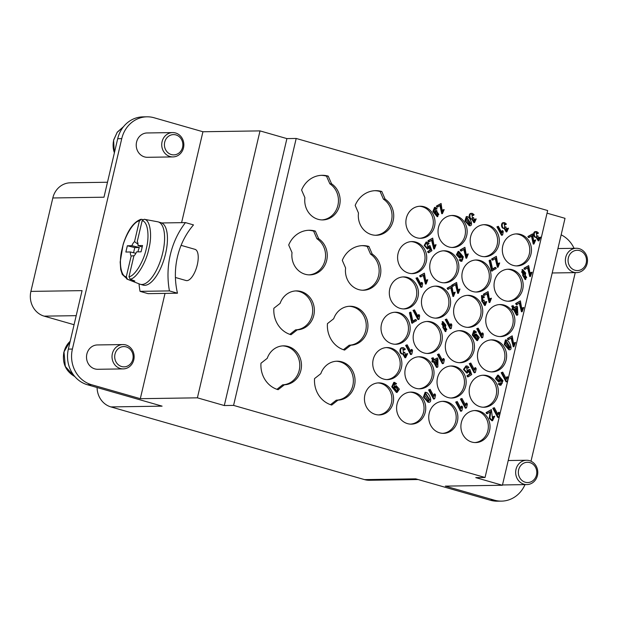<?xml version="1.0" encoding="UTF-8"?>
<svg xmlns="http://www.w3.org/2000/svg" width="618" height="618" viewBox="0 0 618 618"><rect width="100%" height="100%" fill="white"/><g stroke="black" fill="none" stroke-linecap="round" stroke-linejoin="round"><path stroke-width="0.93" d="M121.754 138.648L117.698 138.71A29.208 26.559 89.1 0 1 142.982 116.872L147.03 116.81A29.208 26.559 -90.9 0 0 121.754 138.648L72.399 349.062A29.208 26.559 89.1 0 0 91.487 384.697L140.317 398.687L165.014 293.395M181.607 222.658L202.928 131.75L260.008 130.892L197.397 397.83L224.295 405.539L233.581 405.4L296.192 138.463L286.906 138.602L260.008 130.892M140.317 398.687L197.397 397.83M175.412 277.482L186.064 280.533A16.23 6.512 -74 0 0 196.794 266.729A16.23 6.512 -74 0 0 195.01 249.34L181.089 245.346M147.03 116.81A29.208 26.559 -90.9 0 1 154.098 117.76L202.928 131.75M172.978 156.918L147.478 157.304A12.175 11.07 -90.9 0 1 137.32 150.375A12.175 11.07 -90.9 0 1 136.632 148.359A12.175 11.07 -90.9 0 1 140.881 135.195A12.175 11.07 -90.9 0 1 147.115 132.963L172.615 132.584A12.175 11.07 -90.9 0 1 175.558 132.97A12.175 11.07 -90.9 0 1 180.695 153.295A12.175 11.07 -90.9 0 1 172.978 156.918A12.175 11.07 -90.9 0 1 162.132 147.98A12.175 11.07 -90.9 0 1 172.615 132.584M122.889 344.558L97.397 344.944A12.175 11.07 89.1 0 0 91.163 347.177A12.175 11.07 89.1 0 0 89.68 348.567A12.175 11.07 89.1 0 0 87.602 362.357A12.175 11.07 89.1 0 0 94.817 368.892A12.175 11.07 89.1 0 0 97.76 369.286L123.26 368.9A12.175 11.07 -90.9 0 1 120.317 368.506A12.175 11.07 -90.9 0 1 115.18 348.181A12.175 11.07 -90.9 0 1 122.889 344.558A12.175 11.07 -90.9 0 1 133.735 353.504A12.175 11.07 -90.9 0 1 123.26 368.9M296.192 138.463L547.664 210.545L485.053 477.482L475.767 477.621L502.411 485.261L565.022 218.324L547.046 213.171M117.698 138.71L103.978 197.204L52.816 197.969A20.286 18.447 -90.9 0 1 70.367 182.804L107.486 182.248M418.123 479.537L369.448 480.271A20.286 18.447 -90.9 0 1 364.543 479.614L110.923 406.922L162.094 406.15L87.439 384.759A29.208 26.559 -90.9 0 1 68.351 349.116L82.063 290.63L30.9 291.395L52.816 197.969M364.543 479.614L415.705 478.842L490.368 500.24A29.208 26.559 89.1 0 0 497.436 501.19L501.484 501.128A29.208 26.559 -90.9 0 1 494.415 500.186L490.368 500.24M502.411 485.261L445.339 486.119L494.415 500.186M485.053 477.482L233.581 405.4M524.999 484.62A29.208 26.559 -90.9 0 1 501.484 501.128M531.009 461.213L575.234 272.631M574.052 248.305A29.208 26.559 89.1 0 0 561.152 234.832M286.906 138.602L224.295 405.539M110.923 406.922A20.286 18.447 -90.9 0 1 97.088 387.525M422.024 282.457L422.604 283.538L422.048 286.968L420.889 287.293L415.991 278.154L417.428 277.66L421.237 284.774L422.024 282.457L421.352 282.465L420.758 283.886M393.589 387.154L396.161 385.632L399.367 389.155L397.111 392.438L392.445 386.837L394.477 382.364L396.571 383.708L395.118 384.357L394.129 383.515M397.111 392.438L396.432 392.453L391.766 386.845L393.805 382.38L394.477 382.364M412.971 321.066L415.296 319.568L415.976 319.552L416.547 320.626L411.889 323.214L409.425 312.716L410.205 312.214L410.877 312.206L412.963 321.499L415.976 319.552M434.439 248.961L432.245 239.854L429.224 241.808L428.653 240.734L432.716 238.108L434.4 247.88L435.219 245.083L436.061 244.705L434.439 248.961L433.766 248.977L431.588 240.278M429.224 241.808L428.552 241.816L427.973 240.742L432.716 238.108M434.06 247.826L434.547 245.099L436.061 244.705M419.081 314.678L419.661 315.759L419.104 319.189L417.946 319.514L413.048 310.375L414.477 309.881L418.293 316.995L419.081 314.678L418.409 314.686L417.814 316.107M453.573 296.424L451.379 287.324L448.359 289.27L447.787 288.197L451.858 285.57L453.535 295.342L454.361 292.553L455.196 292.167L453.573 296.424L452.901 296.439L450.723 287.741M448.359 289.27L447.687 289.278L447.115 288.204L451.858 285.57M453.195 295.296L453.682 292.561L455.196 292.167M461.306 260.078L462.789 259.359L461.839 255.628L460.201 258.054L459.522 258.061L456.408 254.732L458.123 251.387L458.795 251.379L463.338 256.864L461.878 261.298L459.128 259.884L460.51 259.305L461.839 260.217M461.878 261.298L460.572 261.19L459.128 259.884M461.491 260.155L462.117 259.367L461.723 256.81M469.201 225.717L464.937 220.889L466.296 216.563L467.926 216.818C471.155 219.112 473.218 226.343 469.641 225.717L465.617 220.881L466.976 216.555M458.355 293.341L456.161 284.234L453.141 286.18L452.569 285.107L456.632 282.48L458.317 292.26L459.135 289.463L459.977 289.077L458.355 293.341L457.683 293.349L455.505 284.659M453.141 286.18L452.469 286.188L451.889 285.122L456.632 282.48M457.977 292.206L458.463 289.471L459.977 289.077M471.804 219.027C468.622 219.962 468.081 212.198 471.905 213.527M473.427 215.45L471.897 214.407L472.469 218.208L473.558 217.551L474.508 221.623L475.342 219.22L476.2 218.919L474.516 222.596L472.476 219.019C469.294 219.946 468.761 212.183 472.585 213.511L474.106 214.825L472.755 215.466L471.565 214.469M472.129 218.162L473.558 217.551M474.16 221.568L474.67 219.228L476.2 218.919M474.516 222.596L473.844 222.604L471.773 219.089M451.264 323.871L451.843 324.952L451.287 328.382L450.12 328.706L445.23 319.568L446.66 319.073L450.476 326.188L451.264 323.871L450.592 323.878L449.997 325.3M483.817 297.814L482.179 296.64L482.975 300.696L484.018 300.047L485.153 304.411L485.895 301.893L486.76 301.599L485.238 305.439L482.967 301.561L481.932 301.623L481.453 295.582L482.89 295.721L484.489 297.181L483.137 297.822L481.855 296.702M482.627 300.649L484.018 300.047M484.813 304.35L485.223 301.901L486.76 301.599M485.238 305.439L484.566 305.454L482.272 301.615M473.921 335.172L476.115 333.929L479.267 337.374L477.529 340.58L472.963 335.08L474.431 330.661L476.493 332.09L475.142 332.669L474.184 331.796M477.529 340.58L476.857 340.588L472.291 335.087L473.751 330.676L474.431 330.661M502.735 230.676L503.268 231.673L502.619 234.925L501.461 235.249L496.942 226.821L498.371 226.319L501.893 232.893L502.735 230.676L502.063 230.684L501.437 232.044M498.069 267.215L495.875 258.115L492.855 260.062L492.283 258.988L496.347 256.362L498.031 266.134L498.85 263.345L499.692 262.959L498.069 267.215L497.397 267.231L495.219 258.533M492.855 260.062L492.183 260.07L491.604 258.996L496.347 256.362M497.691 266.088L498.178 263.353L499.692 262.959M482.766 332.971L483.346 334.052L482.789 337.49L481.631 337.814L476.733 328.676L478.17 328.181L481.978 335.296L482.766 332.971L482.094 332.986L481.499 334.4M504.118 228.305C500.943 229.232 500.402 221.468 504.226 222.797M505.748 224.728L504.218 223.677L504.79 227.478L505.879 226.821L506.822 230.9L507.664 228.49L508.514 228.189L506.837 231.866L504.798 228.297C501.615 229.224 501.082 221.46 504.898 222.789L506.428 224.102L505.068 224.736L503.886 223.739M504.45 227.432L505.879 226.821M506.482 230.838L506.984 228.506L508.514 228.189M506.837 231.866L506.165 231.881L504.095 228.359M492.561 420.75L489.896 418.023L490.769 411.457L487.324 413.681L486.752 412.608L491.387 409.61L492.623 419.63L493.767 416.671L494.709 416.215L492.561 420.75L491.889 420.758L489.278 418.309L490.089 411.889M487.324 413.681L486.652 413.689L486.072 412.615L491.387 409.61M492.291 419.583L493.087 416.686L494.709 416.215M516.942 306.064L517.49 307.092L517.838 314.801L517.227 315.195L514.068 309.301L512.561 309.85L512.013 308.822L512.84 308.289L511.673 306.111L513.102 305.609L514.269 307.787L516.942 306.064L513.597 307.803M517.227 315.195L516.548 315.211L513.388 309.309M508.869 349.726L504.265 344.489L505.424 339.892L507.139 340.201C510.514 342.766 512.863 350.53 509.186 349.718L504.937 344.481L506.103 339.885M522.125 311.758L519.931 302.65L516.911 304.597L516.339 303.523L520.402 300.896L522.086 310.676L522.905 307.88L523.747 307.494L522.125 311.758L521.453 311.766L519.274 303.075M516.911 304.597L516.239 304.604L515.659 303.531L520.402 300.896M521.746 310.622L522.233 307.888L523.747 307.494M530.406 276.485L528.212 267.378L525.192 269.324L524.62 268.251L528.684 265.624L530.368 275.396L531.186 272.608L532.028 272.221L530.406 276.485L529.734 276.493L527.556 267.795M525.192 269.324L524.52 269.332L523.94 268.258L528.684 265.624M530.028 275.35L530.514 272.615L532.028 272.221M499.166 412.36L499.746 413.434L498.935 417.034L497.706 417.405L492.809 408.266L494.346 407.695L498.162 414.817L499.166 412.36L498.487 412.368L497.714 413.983M461.352 422.511A16.022 14.569 -90.9 0 1 475.219 410.53A16.022 14.569 -90.9 0 1 490.028 426.335A16.022 14.569 -90.9 0 1 475.698 442.573A16.022 14.569 -90.9 0 1 461.352 422.511M469.634 387.177A16.022 14.569 -90.9 0 1 483.508 375.196A16.022 14.569 -90.9 0 1 498.317 391.001A16.022 14.569 -90.9 0 1 483.987 407.247A16.022 14.569 -90.9 0 1 469.634 387.177M477.923 351.851A16.022 14.569 -90.9 0 1 491.789 339.869A16.022 14.569 -90.9 0 1 506.605 355.674A16.022 14.569 -90.9 0 1 492.276 371.912A16.022 14.569 -90.9 0 1 477.923 351.851M486.211 316.516A16.022 14.569 -90.9 0 1 500.078 304.543A16.022 14.569 -90.9 0 1 514.887 320.34A16.022 14.569 -90.9 0 1 500.557 336.586A16.022 14.569 -90.9 0 1 486.211 316.516M494.5 281.19A16.022 14.569 -90.9 0 1 508.367 269.209A16.022 14.569 -90.9 0 1 523.176 285.014A16.022 14.569 -90.9 0 1 508.846 301.252A16.022 14.569 -90.9 0 1 494.5 281.19M502.782 245.856A16.022 14.569 -90.9 0 1 516.656 233.882A16.022 14.569 -90.9 0 1 531.465 249.68A16.022 14.569 -90.9 0 1 517.135 265.925A16.022 14.569 -90.9 0 1 502.782 245.856M429.201 413.295A16.022 14.569 -90.9 0 1 443.067 401.314A16.022 14.569 -90.9 0 1 457.884 417.119A16.022 14.569 -90.9 0 1 443.554 433.365A16.022 14.569 -90.9 0 1 429.201 413.295M437.49 377.961A16.022 14.569 -90.9 0 1 451.356 365.987A16.022 14.569 -90.9 0 1 466.165 381.793A16.022 14.569 -90.9 0 1 451.835 398.031A16.022 14.569 -90.9 0 1 437.49 377.961M445.779 342.635A16.022 14.569 -90.9 0 1 459.645 330.653A16.022 14.569 -90.9 0 1 474.454 346.459A16.022 14.569 -90.9 0 1 460.124 362.704A16.022 14.569 -90.9 0 1 445.779 342.635M454.06 307.3A16.022 14.569 -90.9 0 1 467.934 295.327A16.022 14.569 -90.9 0 1 482.743 311.132A16.022 14.569 -90.9 0 1 468.413 327.37A16.022 14.569 -90.9 0 1 454.06 307.3M462.349 271.974A16.022 14.569 -90.9 0 1 476.215 259.993A16.022 14.569 -90.9 0 1 491.024 275.798A16.022 14.569 -90.9 0 1 476.702 292.044A16.022 14.569 -90.9 0 1 462.349 271.974M470.638 236.64A16.022 14.569 -90.9 0 1 484.504 224.666A16.022 14.569 -90.9 0 1 499.313 240.472A16.022 14.569 -90.9 0 1 484.983 256.709A16.022 14.569 -90.9 0 1 470.638 236.64M397.05 404.079A16.022 14.569 -90.9 0 1 410.924 392.098A16.022 14.569 -90.9 0 1 425.732 407.903A16.022 14.569 -90.9 0 1 411.403 424.149A16.022 14.569 -90.9 0 1 397.05 404.079M405.338 368.753A16.022 14.569 -90.9 0 1 419.213 356.771A16.022 14.569 -90.9 0 1 434.021 372.577A16.022 14.569 -90.9 0 1 419.692 388.815A16.022 14.569 -90.9 0 1 405.338 368.753M413.627 333.419A16.022 14.569 -90.9 0 1 427.494 321.437A16.022 14.569 -90.9 0 1 442.303 337.243A16.022 14.569 -90.9 0 1 427.98 353.488A16.022 14.569 -90.9 0 1 413.627 333.419M421.916 298.092A16.022 14.569 -90.9 0 1 435.783 286.111A16.022 14.569 -90.9 0 1 450.592 301.916A16.022 14.569 -90.9 0 1 436.262 318.154A16.022 14.569 -90.9 0 1 421.916 298.092M430.198 262.758A16.022 14.569 -90.9 0 1 444.072 250.777A16.022 14.569 -90.9 0 1 458.88 266.582A16.022 14.569 -90.9 0 1 444.551 282.828A16.022 14.569 -90.9 0 1 430.198 262.758M438.486 227.432A16.022 14.569 -90.9 0 1 452.353 215.45A16.022 14.569 -90.9 0 1 467.162 231.256A16.022 14.569 -90.9 0 1 452.839 247.494A16.022 14.569 -90.9 0 1 438.486 227.432M364.906 394.863A16.022 14.569 -90.9 0 1 378.772 382.89A16.022 14.569 -90.9 0 1 393.581 398.687A16.022 14.569 -90.9 0 1 379.259 414.933A16.022 14.569 -90.9 0 1 364.906 394.863M373.195 359.537A16.022 14.569 -90.9 0 1 387.061 347.555A16.022 14.569 -90.9 0 1 401.87 363.361A16.022 14.569 -90.9 0 1 387.54 379.599A16.022 14.569 -90.9 0 1 373.195 359.537M381.476 324.203A16.022 14.569 -90.9 0 1 395.35 312.229A16.022 14.569 -90.9 0 1 410.159 328.027A16.022 14.569 -90.9 0 1 395.829 344.272A16.022 14.569 -90.9 0 1 381.476 324.203M389.765 288.876A16.022 14.569 -90.9 0 1 403.631 276.895A16.022 14.569 -90.9 0 1 418.44 292.7A16.022 14.569 -90.9 0 1 404.118 308.938A16.022 14.569 -90.9 0 1 389.765 288.876M398.054 253.542A16.022 14.569 -90.9 0 1 411.92 241.568A16.022 14.569 -90.9 0 1 426.729 257.374A16.022 14.569 -90.9 0 1 412.399 273.612A16.022 14.569 -90.9 0 1 398.054 253.542M406.335 218.216A16.022 14.569 -90.9 0 1 420.209 206.234A16.022 14.569 -90.9 0 1 435.018 222.04A16.022 14.569 -90.9 0 1 420.688 238.285A16.022 14.569 -90.9 0 1 406.335 218.216M507.532 376.802L508.112 377.884L507.308 381.476L506.072 381.847L501.183 372.716L502.72 372.144L506.528 379.267L507.532 376.802L506.86 376.818L506.08 378.432M536.192 237.266C533.01 238.2 532.477 230.437 536.293 231.765M537.815 233.689L536.285 232.646L536.864 236.447L537.946 235.79L538.896 239.861L539.73 237.459L540.588 237.157L538.911 240.835L536.864 237.258C533.689 238.185 533.149 230.421 536.972 231.75L538.494 233.063L537.142 233.704L535.953 232.708M536.517 236.4L537.946 235.79M538.548 239.807L539.058 237.466L540.588 237.157M538.911 240.835L538.232 240.842L536.161 237.327M513.921 346.729L511.727 337.621L508.714 339.568L508.135 338.494L512.206 335.868L513.882 345.647L514.709 342.851L515.543 342.465L513.921 346.729L513.249 346.737L511.071 338.046M508.714 339.568L508.035 339.583L507.463 338.51L512.206 335.868M513.543 345.593L514.029 342.859L515.543 342.465M500.503 383.994C502.519 384.234 502.797 382.689 501.345 379.352L499.282 381.978L498.61 381.986L495.435 378.579L497.668 375.157L498.347 375.141L502.99 380.727L500.966 385.223L498.178 383.902L499.668 383.245L501.02 384.102M500.966 385.223L499.707 385.153L498.178 383.902M500.68 384.056L501.19 380.464M522.89 275.582L522.071 269.595L522.751 269.587L525.717 273.086L525.292 274.462L525.764 279.506L523.338 275.589L522.751 269.587M525.764 279.506L525.091 279.521L522.882 275.597M533.921 244.048L532.113 235.543L529.093 237.49L528.56 236.501L532.631 233.874L533.937 243.029L534.871 240.363L535.706 239.969L533.921 244.048L533.249 244.056L531.441 235.976M529.093 237.49L528.421 237.497L527.888 236.509L532.631 233.874M533.597 242.974L534.191 240.371L535.706 239.969M475.613 367.718L476.192 368.799L475.389 372.399L474.153 372.762L469.263 363.631L470.8 363.06L474.609 370.182L475.613 367.718L474.941 367.733L474.168 369.348M466.783 403.121L467.362 404.203L466.551 407.795L465.323 408.166L460.425 399.035L461.963 398.463L465.779 405.586L466.783 403.121L466.111 403.137L465.331 404.751M489.804 302.48L487.61 293.372L484.597 295.319L484.018 294.253L488.089 291.619L489.765 301.399L490.592 298.602L491.426 298.216L489.804 302.48L489.132 302.488L486.953 293.797M484.597 295.319L483.917 295.334L483.346 294.261L488.089 291.619M489.425 301.345L489.912 298.618L491.426 298.216M492.654 268.961L494.979 267.463L495.659 267.455L496.231 268.521L491.573 271.109L489.108 260.611L489.889 260.108L490.561 260.101L492.646 269.394L495.659 267.455M462.055 406.18L462.635 407.254L461.831 410.854L460.595 411.225L455.698 402.086L457.235 401.515L461.051 408.637L462.055 406.18L461.383 406.188L460.603 407.803M468.15 368.112L466.551 367.053L467.386 371.797L469.881 369.448L471.704 374.562L468.212 376.81L467.641 375.744L470.445 373.936L469.51 371.248L466.714 373.033L463.485 369.433L465.98 365.941L467.324 366.034L469.008 367.424L467.478 368.119L466.219 367.107M467.046 371.758L468.32 369.842L469.881 369.448M468.212 376.81L467.54 376.825L466.961 375.752L469.765 373.944L469.116 372.059M443.809 358.61L444.388 359.691L443.577 363.284L442.349 363.654L437.451 354.516L438.989 353.952L442.805 361.066L443.809 358.61L443.129 358.618L442.357 360.24M434.972 393.99L435.551 395.072L434.74 398.672L433.512 399.035L428.614 389.904L430.151 389.332L433.967 396.455L434.972 393.99L434.292 394.006L433.519 395.62M466.644 258.185L464.442 249.077L461.43 251.024L460.85 249.95L464.921 247.324L466.598 257.096L467.424 254.307L468.259 253.921L466.644 258.185L465.964 258.193L463.786 249.494M461.43 251.024L460.75 251.032L460.178 249.958L464.921 247.324M466.258 257.049L466.745 254.315L468.259 253.921M443.052 327.617L442.233 321.63L442.913 321.623L445.879 325.122L445.454 326.497L445.926 331.542L443.5 327.625L442.913 321.623M445.926 331.542L445.254 331.557L443.044 327.633M437.374 357.93L437.923 358.95L437.876 366.922L437.173 367.378L434.014 361.476L432.384 362.102L431.835 361.074L432.785 360.464L431.619 358.286L433.156 357.722L434.323 359.9L437.374 357.93L433.651 359.908M437.173 367.378L436.493 367.386L433.334 361.491M428.05 402.287L423.43 397.05L425.114 392.299L426.814 392.554C430.398 394.979 432.554 402.874 428.537 402.279L424.102 397.042L425.794 392.291M411.997 349.479L412.577 350.56L411.766 354.153L410.537 354.523L405.64 345.385L407.177 344.821L410.993 351.936L411.997 349.479L411.318 349.487L410.545 351.109M442.388 213.666L440.58 205.161L437.559 207.107L437.026 206.118L441.097 203.484L442.403 212.646L443.338 209.981L444.172 209.587L442.388 213.666L441.715 213.674L439.908 205.593M437.559 207.107L436.887 207.115L436.354 206.126L441.097 203.484M442.063 212.592L442.658 209.989L444.172 209.587M426.111 284.017L423.917 274.91L420.904 276.856L420.325 275.782L424.396 273.156L426.072 282.936L426.899 280.139L427.733 279.753L426.111 284.017L425.439 284.025L423.26 275.334M420.904 276.856L420.225 276.872L419.653 275.798L424.396 273.156M425.732 282.882L426.219 280.147L427.733 279.753M402.781 353.867C399.182 354.971 398.757 346.466 403.029 347.818M404.612 349.912L402.936 348.807L403.438 352.963L404.713 352.214L405.655 356.663L406.683 353.998L407.648 353.643L405.624 357.729L403.461 353.859C399.854 354.964 399.429 346.451 403.701 347.81L405.393 349.209L403.933 349.919L402.604 348.853M403.098 352.924L404.713 352.214M405.315 356.609L406.003 354.006L407.648 353.643M405.624 357.729L404.945 357.737L402.743 353.936M434.524 211.626L436.779 210.39L437.838 216.617L433.558 211.487L435.226 207.385L437.142 208.652L435.79 209.224L434.917 208.444M437.838 216.617L437.158 216.632L432.886 211.495L434.547 207.393L435.226 207.385M428.374 244.249L426.806 243.129L427.934 247.779L430.012 245.647L431.92 250.699L428.861 252.677L428.282 251.611L430.738 250.027L429.765 247.362L427.355 248.969L424.172 245.446L426.119 242.055L427.525 242.186L429.116 243.639L427.702 244.264L426.474 243.191M427.594 247.733L428.552 245.972L430.012 245.647M428.861 252.677L428.181 252.692L427.61 251.619L430.066 250.035L429.394 248.204M331.534 183.77L328.22 176.13A25.153 22.874 -90.9 0 0 322.063 175.303A25.153 22.874 -90.9 0 0 301.592 190.043L304.906 197.683A19.475 17.706 89.1 0 0 322.735 219.923A19.475 17.706 89.1 0 0 339.545 205.539A19.475 17.706 89.1 0 0 331.534 183.77L329.842 183.793L326.528 176.161A25.153 22.874 89.1 0 0 321.221 175.334M385.114 199.127L381.8 191.495A25.153 22.874 -90.9 0 0 375.644 190.661A25.153 22.874 -90.9 0 0 355.172 205.4L358.486 213.04A19.475 17.706 89.1 0 0 376.316 235.28A19.475 17.706 89.1 0 0 393.125 220.896A19.475 17.706 89.1 0 0 385.114 199.127L383.423 199.15L380.109 191.518A25.153 22.874 89.1 0 0 374.802 190.692M278.131 389.688A25.153 22.874 -90.9 0 1 260.974 363.222L267.231 358.332A19.475 17.706 89.1 0 1 283.477 345.856A19.475 17.706 89.1 0 1 301.468 364.883A19.475 17.706 89.1 0 1 284.388 384.79L278.131 389.688M331.711 405.045A25.153 22.874 -90.9 0 1 314.554 378.579L320.812 373.689A19.475 17.706 89.1 0 1 337.057 361.213A19.475 17.706 89.1 0 1 355.056 380.24A19.475 17.706 89.1 0 1 337.969 400.147L331.711 405.045M344.605 350.082A25.153 22.874 -90.9 0 1 327.447 323.623L333.705 318.726A19.475 17.706 89.1 0 1 349.95 306.258A19.475 17.706 89.1 0 1 367.942 325.284A19.475 17.706 89.1 0 1 350.854 345.192L344.605 350.082M291.024 334.724A25.153 22.874 -90.9 0 1 273.867 308.266L280.116 303.368A19.475 17.706 89.1 0 1 296.37 290.9A19.475 17.706 89.1 0 1 314.361 309.927A19.475 17.706 89.1 0 1 297.273 329.834L291.024 334.724M372.221 254.083L368.907 246.451A25.153 22.874 -90.9 0 0 362.758 245.616A25.153 22.874 -90.9 0 0 342.287 260.363L345.601 267.996A19.475 17.706 89.1 0 0 363.423 290.236A19.475 17.706 89.1 0 0 380.24 275.852A19.475 17.706 89.1 0 0 372.221 254.083L370.537 254.114L367.223 246.474A25.153 22.874 89.1 0 0 361.909 245.647M318.641 238.726L315.327 231.093A25.153 22.874 -90.9 0 0 309.178 230.259A25.153 22.874 -90.9 0 0 288.706 245.006L292.02 252.638A19.475 17.706 89.1 0 0 309.842 274.879A19.475 17.706 89.1 0 0 326.659 260.495A19.475 17.706 89.1 0 0 318.641 238.726L316.957 238.757L313.643 231.117A25.153 22.874 89.1 0 0 308.328 230.29M474.377 410.568A16.022 14.569 -90.9 0 1 487.88 430.622A16.022 14.569 -90.9 0 1 474.856 442.565M482.666 375.242A16.022 14.569 -90.9 0 1 496.169 395.288A16.022 14.569 -90.9 0 1 483.145 407.231M490.947 339.908A16.022 14.569 -90.9 0 1 504.458 359.962A16.022 14.569 -90.9 0 1 491.426 371.905M499.236 304.581A16.022 14.569 -90.9 0 1 512.739 324.635A16.022 14.569 -90.9 0 1 499.715 336.571M507.525 269.247A16.022 14.569 -90.9 0 1 521.028 289.301A16.022 14.569 -90.9 0 1 508.004 301.244M515.806 233.921A16.022 14.569 -90.9 0 1 529.317 253.975A16.022 14.569 -90.9 0 1 516.293 265.91M442.225 401.352A16.022 14.569 -90.9 0 1 455.736 421.406A16.022 14.569 -90.9 0 1 442.704 433.349M450.514 366.026A16.022 14.569 -90.9 0 1 464.018 386.08A16.022 14.569 -90.9 0 1 450.993 398.015M458.803 330.692A16.022 14.569 -90.9 0 1 472.306 350.746A16.022 14.569 -90.9 0 1 459.282 362.689M467.084 295.365A16.022 14.569 -90.9 0 1 480.595 315.419A16.022 14.569 -90.9 0 1 467.563 327.355M475.373 260.031A16.022 14.569 -90.9 0 1 488.877 280.085A16.022 14.569 -90.9 0 1 475.852 292.028M483.662 224.705A16.022 14.569 -90.9 0 1 497.166 244.759A16.022 14.569 -90.9 0 1 484.141 256.694M410.082 392.136A16.022 14.569 -90.9 0 1 423.585 412.191A16.022 14.569 -90.9 0 1 410.561 424.133M418.363 356.81A16.022 14.569 -90.9 0 1 431.874 376.864A16.022 14.569 -90.9 0 1 418.842 388.799M426.652 321.484A16.022 14.569 -90.9 0 1 440.155 341.53A16.022 14.569 -90.9 0 1 427.131 353.473M434.941 286.149A16.022 14.569 -90.9 0 1 448.444 306.204A16.022 14.569 -90.9 0 1 435.42 318.139M443.222 250.823A16.022 14.569 -90.9 0 1 456.733 270.869A16.022 14.569 -90.9 0 1 443.709 282.812M451.511 215.489A16.022 14.569 -90.9 0 1 465.014 235.543A16.022 14.569 -90.9 0 1 451.99 247.486M377.93 382.928A16.022 14.569 -90.9 0 1 391.433 402.975A16.022 14.569 -90.9 0 1 378.409 414.917M386.219 347.594A16.022 14.569 -90.9 0 1 399.722 367.648A16.022 14.569 -90.9 0 1 386.698 379.591M394.5 312.268A16.022 14.569 -90.9 0 1 408.011 332.322A16.022 14.569 -90.9 0 1 394.987 344.257M402.789 276.934A16.022 14.569 -90.9 0 1 416.293 296.988A16.022 14.569 -90.9 0 1 403.268 308.93M411.078 241.607A16.022 14.569 -90.9 0 1 424.581 261.661A16.022 14.569 -90.9 0 1 411.557 273.596M419.359 206.273A16.022 14.569 -90.9 0 1 432.87 226.327A16.022 14.569 -90.9 0 1 419.846 238.27M74.067 324.72L44.156 316.146A20.286 18.447 -90.9 0 1 30.9 291.395M506.752 381.839L501.855 372.7L501.183 372.716M501.855 372.7L502.72 372.144M498.378 417.389L493.488 408.259L492.809 408.266M493.488 408.259L494.346 407.695M539.73 237.459L539.058 237.466M536.864 237.258L535.783 237.327M535.621 231.65L536.972 231.75M524.62 268.251L523.94 268.258M531.186 272.608L530.514 272.615M508.135 338.494L507.463 338.51M514.709 342.851L514.029 342.859M516.339 303.523L515.659 303.531M522.905 307.88L522.233 307.888M498.911 380.734L499.954 379.39L498 376.285M500.626 379.375L498.332 376.238L497.042 377.606L499.259 380.781L500.626 379.375L499.954 379.39M498.857 383.886L499.668 383.245M499.282 381.978L496.107 378.571L498.347 375.141M508.931 348.598L509.533 347.347L505.841 341.02M509.533 347.347L510.205 347.339L506.165 340.951L505.254 342.387L509.278 348.66L510.205 347.339M525.37 278.378L526.018 277.428L524.837 275.35M526.69 277.42L525.161 275.28L524.157 276.308L525.725 278.44L526.69 277.42L526.018 277.428M523.237 274.662L524.118 273.434L522.473 270.715M524.798 273.426L522.805 270.661L521.569 271.935L523.585 274.709L524.798 273.426L524.118 273.434M516.748 307.571L514.817 308.815L517.019 312.917L516.748 307.571M513.234 309.842L512.685 308.815L513.519 308.282L512.353 306.103L511.673 306.111M512.353 306.103L513.102 305.609M512.685 308.815L512.013 308.822M513.519 308.282L512.84 308.289M516.269 311.526L516.092 307.996M528.56 236.501L527.888 236.509M534.871 240.363L534.191 240.371M486.752 412.608L486.072 412.615M493.767 416.671L493.087 416.686M474.833 372.754L469.935 363.616L469.263 363.631M469.935 363.616L470.8 363.06M507.664 228.49L506.984 228.506M504.798 228.297L503.709 228.366M503.546 222.681L504.898 222.789M465.995 408.158L461.105 399.019L460.425 399.035M461.105 399.019L461.963 398.463M482.303 337.799L477.413 328.668L476.733 328.676M477.413 328.668L478.17 328.181M484.018 294.253L483.346 294.261M490.592 298.602L489.912 298.618M492.283 258.988L491.604 258.996M498.85 263.345L498.178 263.353M492.252 271.093L491.781 270.228L491.109 270.236M491.781 270.228L489.78 260.603L489.108 260.611M489.78 260.603L490.561 260.101M502.133 235.242L497.614 226.806L496.942 226.821M497.614 226.806L498.371 226.319M461.267 411.209L456.378 402.079L455.698 402.086M456.378 402.079L457.235 401.515M477.003 339.529L477.722 338.27L475.883 335.165M475.08 336.377L477.359 339.583L478.402 338.262L476.208 335.111L475.08 336.377M475.821 332.662L474.516 331.719L474.477 336.323L476.115 333.929M469 369.827L468.32 369.842M467.641 375.744L466.961 375.752M470.445 373.936L469.765 373.944M467.386 373.025L464.164 369.417L466.652 365.933M485.895 301.893L485.223 301.901M482.604 301.615L482.125 295.574M443.021 363.647L438.123 354.508L437.451 354.516M438.123 354.508L438.989 353.952M450.8 328.699L445.902 319.56L445.23 319.568M445.902 319.56L446.66 319.073M434.184 399.027L429.294 389.888L428.614 389.904M429.294 389.888L430.151 389.332M475.342 219.22L474.67 219.228M472.476 219.019L471.395 219.089M471.225 213.411L472.585 213.511M460.85 249.95L460.178 249.958M467.424 254.307L466.745 254.315M452.569 285.107L451.889 285.122M459.135 289.463L458.463 289.471M445.532 330.421L446.181 329.464L444.991 327.385M446.853 329.456L445.323 327.316L444.319 328.351L445.879 330.476L446.853 329.456L446.181 329.464M443.4 326.698L444.28 325.47L442.635 322.75M444.96 325.462L442.959 322.696L441.731 323.979L443.747 326.744L444.96 325.462L444.28 325.47M469.379 224.658L470.043 223.438L466.66 217.621M470.043 223.438L470.715 223.43L466.976 217.551L466.011 218.95L469.734 224.713L470.715 223.43M437.073 359.498L434.871 360.92L437.073 365.022L437.073 359.498M433.063 362.094L432.515 361.066L433.465 360.456L432.299 358.278L431.619 358.286M432.299 358.278L433.156 357.722M432.515 361.066L431.835 361.074M433.465 360.456L432.785 360.464M436.393 363.763L436.393 359.939M459.73 256.841L460.518 255.628L458.556 252.492M461.19 255.613L458.873 252.438L457.845 253.689L460.078 256.887L461.19 255.613L460.518 255.628M459.8 259.877L460.51 259.305M460.201 258.054L457.081 254.724L458.795 251.379M428.289 401.128L429.124 399.746L425.431 393.45M429.124 399.746L429.804 399.738L425.756 393.388L424.605 394.948L428.637 401.175L429.804 399.738M447.787 288.197L447.115 288.204M454.361 292.553L453.682 292.561M411.209 354.516L406.32 345.377L405.64 345.385M406.32 345.377L407.177 344.821M418.618 319.506L413.728 310.367L413.048 310.375M413.728 310.367L414.477 309.881M437.026 206.118L436.354 206.126M443.338 209.981L442.658 209.989M428.653 240.734L427.973 240.742M435.219 245.083L434.547 245.099M420.325 275.782L419.653 275.798M426.899 280.139L426.219 280.147M412.569 323.199L412.106 322.333L411.426 322.341M412.106 322.333L410.105 312.708L409.425 312.716M410.105 312.708L410.877 312.206M406.683 353.998L406.003 354.006M403.461 353.859L402.279 353.944M402.318 347.71L403.701 347.81M396.686 391.379L397.652 389.981L395.829 386.899M394.771 388.251L397.042 391.418L398.332 389.973L396.161 386.853L394.771 388.251M395.79 384.35L394.469 383.461L394.114 388.228L396.161 385.632M437.382 215.636L438.154 214.407L436.486 211.565M435.628 212.746L437.729 215.69L438.826 214.4L436.818 211.503L435.628 212.746M436.47 209.216L435.257 208.374L435.049 212.716L436.779 210.39M421.561 287.285L416.671 278.146L415.991 278.154M416.671 278.146L417.428 277.66M429.224 245.964L428.552 245.972M428.282 251.611L427.61 251.619M430.738 250.027L430.066 250.035M428.027 248.961L424.844 245.431L426.791 242.047M315.327 231.093L313.643 231.117M328.22 176.13L326.528 176.161M368.907 246.451L367.223 246.474M381.8 191.495L380.109 191.518M289.842 334.353L295.589 329.857L297.273 329.834M276.949 389.309L282.696 384.813L284.388 384.79M343.423 349.711L349.17 345.215L350.854 345.192M330.53 404.666L336.277 400.17L337.969 400.147M336.215 361.244A19.475 17.706 -90.9 0 1 353.372 380.727A19.475 17.706 -90.9 0 1 336.277 400.17M349.108 306.289A19.475 17.706 -90.9 0 1 366.258 325.771A19.475 17.706 -90.9 0 1 349.17 345.215M282.635 345.887A19.475 17.706 -90.9 0 1 299.792 365.369A19.475 17.706 -90.9 0 1 282.696 384.813M295.528 290.931A19.475 17.706 -90.9 0 1 312.677 310.414A19.475 17.706 -90.9 0 1 295.589 329.857M383.423 199.15A19.475 17.706 -90.9 0 1 391.542 220.471A19.475 17.706 -90.9 0 1 375.474 235.273M370.537 254.114A19.475 17.706 -90.9 0 1 378.656 275.427A19.475 17.706 -90.9 0 1 362.581 290.228M329.842 183.793A19.475 17.706 -90.9 0 1 337.961 205.114A19.475 17.706 -90.9 0 1 321.893 219.915M316.957 238.757A19.475 17.706 -90.9 0 1 325.076 260.07A19.475 17.706 -90.9 0 1 309 274.871M565.779 263.67A12.175 11.07 -90.9 0 1 576.254 248.274A12.175 11.07 -90.9 0 1 579.197 248.668A12.175 11.07 -90.9 0 1 584.334 268.992A12.175 11.07 -90.9 0 1 576.625 272.615A12.175 11.07 -90.9 0 1 565.779 263.67M579.584 250.614A10.143 9.224 89.1 0 0 568.398 263.121A10.143 9.224 89.1 0 0 583.863 267.555A10.143 9.224 89.1 0 0 579.584 250.614M525.261 482.225A10.143 9.224 89.1 0 0 536.447 469.719A10.143 9.224 89.1 0 0 520.982 465.284A10.143 9.224 89.1 0 0 525.261 482.225M537.382 469.193A12.175 11.07 -90.9 0 1 526.899 484.589A12.175 11.07 -90.9 0 1 523.956 484.203A12.175 11.07 -90.9 0 1 518.819 463.879A12.175 11.07 -90.9 0 1 526.536 460.255A12.175 11.07 -90.9 0 1 537.382 469.193M175.945 134.925A10.143 9.224 89.1 0 0 164.751 147.424A10.143 9.224 89.1 0 0 180.224 151.858A10.143 9.224 89.1 0 0 175.945 134.925M121.615 366.528A10.143 9.224 89.1 0 0 132.808 354.029A10.143 9.224 89.1 0 0 117.335 349.595A10.143 9.224 89.1 0 0 121.615 366.528M142.186 247.053L138.038 245.601L142.542 245.539L141.066 251.82L136.563 251.881A8.111 3.26 106 0 1 133.867 255.968L128.992 276.756L130.159 279.189L134.855 281.036L132.152 281.074L127.462 279.236L126.288 276.802L131.171 256.006L134.152 255.713M133.55 252.747L134.763 247.594L139.398 247.524A5.74 2.302 -74 0 0 138.023 251.866M134.763 247.594L127.347 245.763L131.85 245.694L139.398 247.524M135.883 253.31L130.375 251.982L125.871 252.044L127.347 245.763M148.614 220.101L144.21 219.282L142.125 220.78L137.242 241.576A8.111 3.26 106 0 1 138.038 245.601M131.171 256.006A8.111 3.26 106 0 1 130.375 251.982M131.85 245.694A8.111 3.26 106 0 1 134.539 241.615L139.421 220.827L141.514 219.32L142.905 219.583M138.03 244.249L134.539 241.615M132.152 281.074L132.383 280.062M127.462 279.236L122.279 274.454L120.726 269.556L120.17 261.993L123.136 244.427C127.609 230.437 133.496 222.078 140.78 219.351L141.514 219.32M148.868 220.139L157.667 221.777A32.453 13.024 106 0 1 158.154 221.893A32.453 13.024 106 0 1 162.248 254.786A32.453 13.024 106 0 1 141.839 284.496A32.453 13.024 106 0 1 140.263 284.288A32.453 13.024 106 0 1 139.792 284.133L126.806 279.027M140.263 284.288L143.121 285.107A32.453 13.024 -74 0 0 144.697 285.315A32.453 13.024 -74 0 0 165.106 255.605A32.453 13.024 -74 0 0 161.012 222.712L158.154 221.893M139.011 283.824A81.136 73.774 89.1 0 0 140.047 291.348L169.432 290.908A81.136 73.774 -90.9 0 1 185.454 222.604L161.684 222.959M169.432 290.908L177.474 293.21L148.088 293.65L140.047 291.348M177.474 293.21A73.024 66.396 -90.9 0 1 193.496 224.906L185.454 222.604M91.487 384.697L87.439 384.751M76.192 315.667L44.156 316.146M72.399 349.062L68.351 349.116M500.379 385.138L499.707 385.153M478.402 338.262L477.722 338.27M461.252 261.182L460.572 261.19M462.789 259.359L462.117 259.367M398.332 389.973L397.652 389.981M438.826 214.4L438.154 214.407M123.561 126.62L117.165 132.391L113.72 140.062A20.981 19.081 89.1 0 0 113.812 150.923L114.384 152.831M70.197 341.244L68.853 342.604A20.981 19.081 89.1 0 0 64.002 352.044L65.315 366.459L74.09 376.161M128.992 276.756C134.709 276.184 143.7 261.553 146.319 248.606C149.772 235.651 147.609 221.19 142.125 220.78M139.421 220.827C133.697 221.399 124.712 236.03 122.094 248.977C118.641 261.932 120.804 276.393 126.288 276.802M144.21 219.282C150.128 219.606 152.515 235.11 148.791 249.062C145.972 262.998 136.269 278.695 130.159 279.189M524.744 274.462L525.416 274.454M522.666 275.597L523.338 275.589M444.906 326.497L445.578 326.489M442.82 327.64L443.5 327.625M557.93 248.552L576.254 248.274M552.206 272.978L576.625 272.615M508.212 460.526L526.536 460.255M502.488 484.96L526.899 484.589M114.345 153.017L113.596 140.108L117.242 132.167L123.585 126.597M74.824 376.547C65.717 371.294 62.07 363.145 63.878 352.09L70.213 341.175"/></g></svg>
